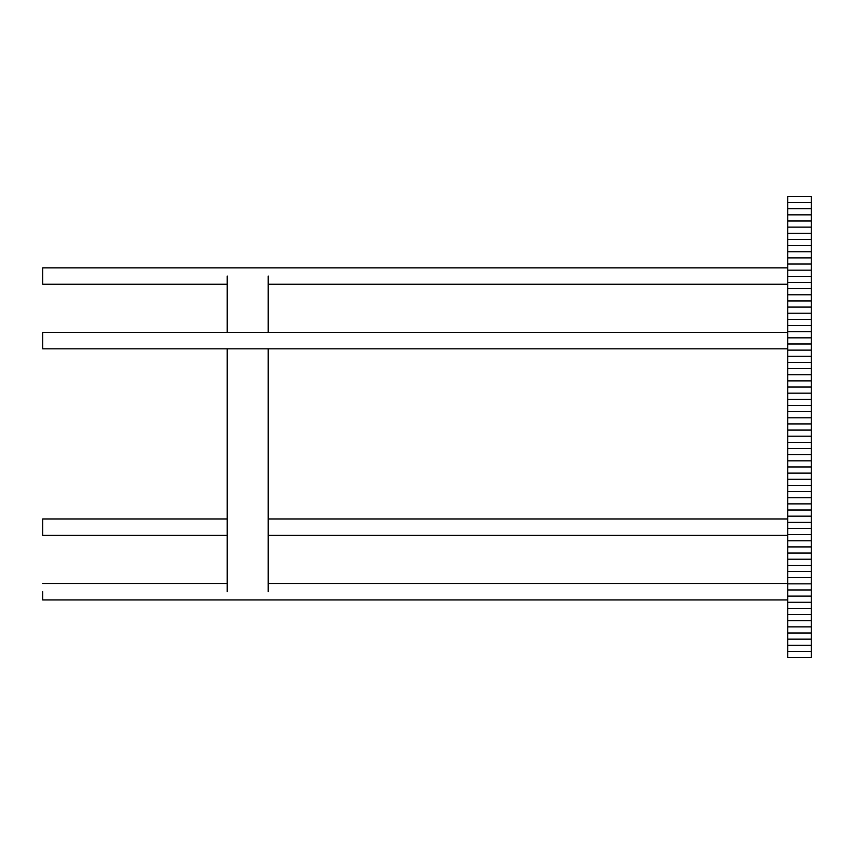 <?xml version="1.0" encoding="UTF-8"?>
<svg xmlns="http://www.w3.org/2000/svg" width="854" height="854" viewBox="0 0 854 854"><rect width="100%" height="100%" fill="white"/><g stroke="black" fill="none" stroke-linecap="round" stroke-linejoin="round"><path stroke-width="1.28" d="M787.73 196.388L787.73 202.537L811.3 202.537L811.3 196.388L787.73 196.388L787.73 208.686L811.3 208.686L811.3 202.537L787.73 202.537L787.73 214.845L811.3 214.845L811.3 208.686L787.73 208.686L787.73 220.994L811.3 220.994L811.3 214.845L787.73 214.845L787.73 227.143L811.3 227.143L811.3 220.994L787.73 220.994L787.73 233.291L811.3 233.291L811.3 227.143L787.73 227.143L787.73 239.44L811.3 239.44L811.3 233.291L787.73 233.291L787.73 245.589L811.3 245.589L811.3 239.44L787.73 239.44L787.73 251.738L811.3 251.738L811.3 245.589L787.73 245.589L787.73 257.887L811.3 257.887L811.3 251.738L787.73 251.738L787.73 264.035L811.3 264.035L811.3 257.887L787.73 257.887L787.73 270.184L811.3 270.184L811.3 264.035L787.73 264.035L787.73 288.631L811.3 288.631L811.3 270.184L787.73 270.184L787.73 276.333L811.3 276.333L787.73 276.333L787.73 282.482L811.3 282.482L787.73 282.482L787.73 294.779L811.3 294.779L811.3 288.631L787.73 288.631L787.73 300.939L811.3 300.939L811.3 294.779L787.73 294.779L787.73 307.088L811.3 307.088L811.3 300.939L787.73 300.939L787.73 313.237L811.3 313.237L811.3 307.088L787.73 307.088L787.73 319.385L811.3 319.385L811.3 313.237L787.73 313.237L787.73 325.534L811.3 325.534L811.3 319.385L787.73 319.385L787.73 331.683L811.3 331.683L811.3 325.534L787.73 325.534L787.73 337.832L811.3 337.832L811.3 331.683L787.73 331.683L787.73 350.129L811.3 350.129L811.3 337.832L787.73 337.832L787.73 343.981L811.3 343.981L787.73 343.981L787.73 356.278L811.3 356.278L811.3 350.129L787.73 350.129L787.73 362.427L811.3 362.427L811.3 356.278L787.73 356.278L787.73 368.576L811.3 368.576L811.3 362.427L787.73 362.427L787.73 374.725L811.3 374.725L811.3 368.576L787.73 368.576L787.73 380.873L811.3 380.873L811.3 374.725L787.73 374.725L787.73 387.033L811.3 387.033L811.3 380.873L787.73 380.873L787.73 393.182L811.3 393.182L811.3 387.033L787.73 387.033L787.73 399.33L811.3 399.33L811.3 393.182L787.73 393.182L787.73 405.479L811.3 405.479L811.3 399.33L787.73 399.33L787.73 411.628L811.3 411.628L811.3 405.479L787.73 405.479L787.73 417.777L811.3 417.777L811.3 411.628L787.73 411.628L787.73 423.926L811.3 423.926L811.3 417.777L787.73 417.777L787.73 430.074L811.3 430.074L811.3 423.926L787.73 423.926L787.73 436.223L811.3 436.223L811.3 430.074L787.73 430.074L787.73 442.372L811.3 442.372L811.3 436.223L787.73 436.223L787.73 448.521L811.3 448.521L811.3 442.372L787.73 442.372L787.73 454.67L811.3 454.67L811.3 448.521L787.73 448.521L787.73 460.818L811.3 460.818L811.3 454.67L787.73 454.67L787.73 466.967L811.3 466.967L811.3 460.818L787.73 460.818L787.73 473.127L811.3 473.127L811.3 466.967L787.73 466.967L787.73 479.275L811.3 479.275L811.3 473.127L787.73 473.127L787.73 485.424L811.3 485.424L811.3 479.275L787.73 479.275L787.73 491.573L811.3 491.573L811.3 485.424L787.73 485.424L787.73 497.722L811.3 497.722L811.3 491.573L787.73 491.573L787.73 503.871L811.3 503.871L811.3 497.722L787.73 497.722L787.73 510.019L811.3 510.019L811.3 503.871L787.73 503.871L787.73 516.168L811.3 516.168L811.3 510.019L787.73 510.019L787.73 522.317L811.3 522.317L811.3 516.168L787.73 516.168L787.73 535.351L268.209 535.351M787.73 528.466L811.3 528.466L811.3 522.317L787.73 522.317L787.73 534.615L811.3 534.615L811.3 528.466L787.73 528.466M787.73 534.615L787.73 540.763L811.3 540.763L811.3 534.615L787.73 534.615L787.73 546.912L811.3 546.912L811.3 540.763L787.73 540.763L787.73 553.061L811.3 553.061L811.3 546.912L787.73 546.912L787.73 559.221L811.3 559.221L811.3 553.061L787.73 553.061L787.73 565.369L811.3 565.369L811.3 559.221L787.73 559.221L787.73 571.518L811.3 571.518L811.3 565.369L787.73 565.369L787.73 577.667L811.3 577.667L811.3 571.518L787.73 571.518L787.73 583.816L811.3 583.816L811.3 577.667L787.73 577.667L787.73 589.965L811.3 589.965L811.3 583.816L787.73 583.816M787.73 596.113L811.3 596.113L811.3 589.965L787.73 589.965L787.73 602.262L811.3 602.262L811.3 596.113L787.73 596.113M787.73 602.262L787.73 608.411L811.3 608.411L811.3 602.262L787.73 602.262L787.73 651.463L811.3 651.463L811.3 645.314L787.73 645.314L811.3 645.314L811.3 639.155L787.73 639.155L811.3 639.155L811.3 633.006L787.73 633.006L811.3 633.006L811.3 626.857L787.73 626.857L811.3 626.857L811.3 620.709L787.73 620.709L811.3 620.709L811.3 614.56L787.73 614.56L811.3 614.56L811.3 608.411L787.73 608.411L787.73 657.612L811.3 657.612L811.3 651.463L787.73 651.463L787.73 657.612M227.217 276.045L227.217 332.419M268.209 276.045L268.209 332.419M787.73 267.846L42.7 267.846L42.7 284.243L227.217 284.243M42.7 519.04L42.7 535.351L227.217 535.351M787.73 332.419L42.7 332.419L42.7 348.816L787.73 348.816M42.7 591.726L42.7 599.924L787.73 599.924L787.73 591.726M227.217 348.816L227.217 591.726M268.209 348.816L268.209 591.726M268.209 284.243L787.73 284.243M42.7 518.954L227.217 518.954M268.209 518.954L787.73 518.954M42.7 583.528L227.217 583.528L42.7 583.528M268.209 583.528L787.73 583.528L268.209 583.528"/></g></svg>
